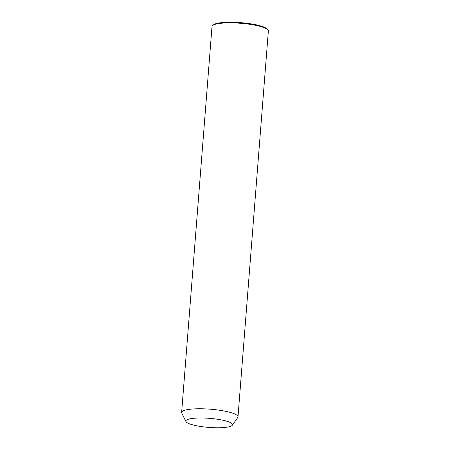 <?xml version="1.0" encoding="UTF-8"?>
<svg xmlns="http://www.w3.org/2000/svg" width="450" height="450" viewBox="0 0 450 450"><rect width="100%" height="100%" fill="white"/><g stroke="black" fill="none" stroke-linecap="round" stroke-linejoin="round"><path stroke-width="0.67" d="M185.929 421.571L181.772 413.094A28.266 5.49 4.5 0 1 181.637 412.453A28.266 5.49 4.5 0 1 207.208 408.988A28.266 5.49 4.5 0 1 237.437 415.665A28.266 5.49 4.5 0 1 237.994 416.886A28.266 5.49 4.5 0 1 237.757 417.499L232.324 425.222A23.422 4.551 4.5 0 1 209.993 427.5A23.422 4.551 4.5 0 1 186.283 422.055A23.422 4.551 4.5 0 1 185.929 421.571A23.422 4.551 4.5 0 1 205.684 418.101A23.422 4.551 4.5 0 1 232.054 423.703A23.422 4.551 4.5 0 1 232.324 425.222M181.637 412.453L212.006 26.544A28.266 5.49 4.5 0 1 212.648 25.504A28.266 5.49 4.5 0 1 240.39 23.271A28.266 5.49 4.5 0 1 267.806 29.756A28.266 5.49 4.5 0 1 267.891 29.852A28.266 5.49 4.5 0 1 268.363 30.982L237.994 416.886M212.648 25.504L213.497 24.806A27.461 5.333 4.5 0 1 240.446 22.641A27.461 5.333 4.5 0 1 267.081 28.941A27.461 5.333 4.5 0 1 267.165 29.031L267.891 29.852"/></g></svg>
